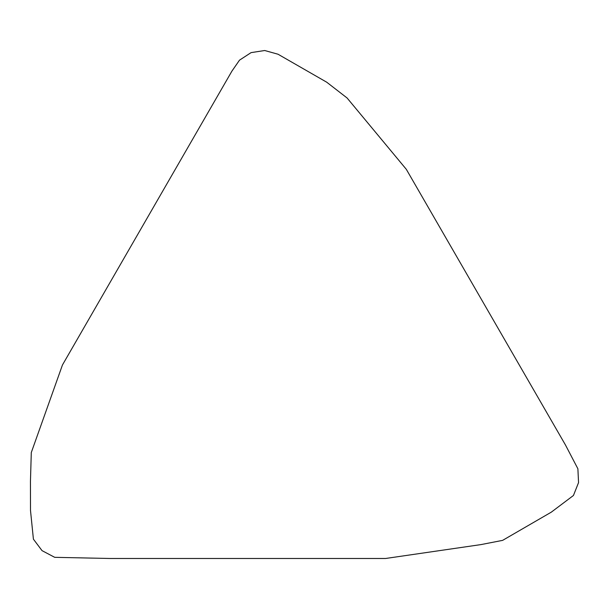 <?xml version="1.0" encoding="UTF-8"?>
<svg xmlns="http://www.w3.org/2000/svg" width="609" height="609" viewBox="0 0 609 609"><rect width="100%" height="100%" fill="white"/><g stroke="black" fill="none" stroke-linecap="round" stroke-linejoin="round"><path stroke-width="0.91" d="M62.453 364.974L31.295 452.54L30.45 481.316L30.503 510.502L33.411 539.163L42.029 550.635L54.703 557.326L110.1 558.483L385.573 558.483L480.904 544.606L502.608 540.373L551.305 512.154L573.45 495.475L578.55 482.602L577.888 468.778L565.457 444.973L406.317 169.325L347.084 97.98L326.713 82.2L278.016 54.224L264.709 50.517L251.075 52.625L239.512 60.154L231.922 71.116L62.453 364.974"/></g></svg>
